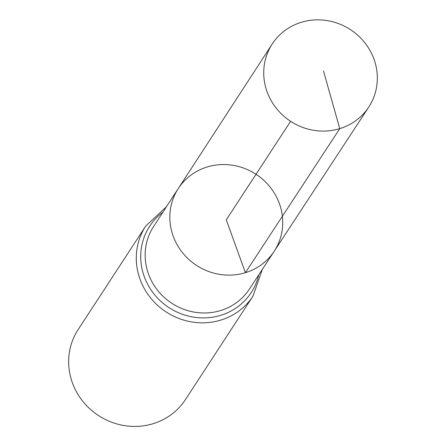 <?xml version="1.0" encoding="UTF-8"?>
<svg xmlns="http://www.w3.org/2000/svg" width="446" height="446" viewBox="0 0 446 446"><rect width="100%" height="100%" fill="white"/><g stroke="black" fill="none" stroke-linecap="round" stroke-linejoin="round"><path stroke-width="0.67" d="M274.212 251.254L249.375 289.136A57.216 54.323 33.1 0 1 220.619 310.544A57.216 54.323 33.1 0 1 157.75 290.485A57.216 54.323 33.1 0 1 153.547 226.579L178.238 188.597A57.311 54.412 33.1 0 0 182.442 252.609A57.311 54.412 33.1 0 0 245.411 272.69A57.311 54.412 33.1 0 0 274.212 251.254A57.311 54.412 33.1 0 0 256.026 174.28A57.311 54.412 33.1 0 0 178.238 188.597A57.311 54.412 33.1 0 0 182.442 252.609A57.311 54.412 33.1 0 0 245.411 272.69A57.311 54.412 33.1 0 0 274.212 251.254L368.753 107.073A57.651 54.735 33.1 0 0 364.7 42.593A57.651 54.735 33.1 0 0 301.284 22.3A57.651 54.735 33.1 0 0 272.199 44.037A57.651 54.735 33.1 0 0 276.431 108.428A57.651 54.735 33.1 0 0 339.78 128.638A57.651 54.735 33.1 0 0 368.753 107.073M166.43 206.766L145.753 226.016L78.122 329.605A64.057 60.818 33.1 0 0 82.722 401.199A64.057 60.818 33.1 0 0 153.145 423.7A64.057 60.818 33.1 0 0 185.397 399.644L253.027 296.049L262.332 269.373M290.614 121.301L226.278 219.839L245.411 272.69L339.78 128.638L323.478 70.953M145.753 226.016A64.057 60.818 33.1 0 0 150.352 297.61A64.057 60.818 33.1 0 0 220.776 320.111A64.057 60.818 33.1 0 0 253.027 296.049M162.879 212.224A60.639 57.573 33.1 0 0 148.401 285.663A60.639 57.573 33.1 0 0 220.698 315.328A60.639 57.573 33.1 0 0 258.764 274.82M178.238 188.597L272.199 44.037"/></g></svg>
